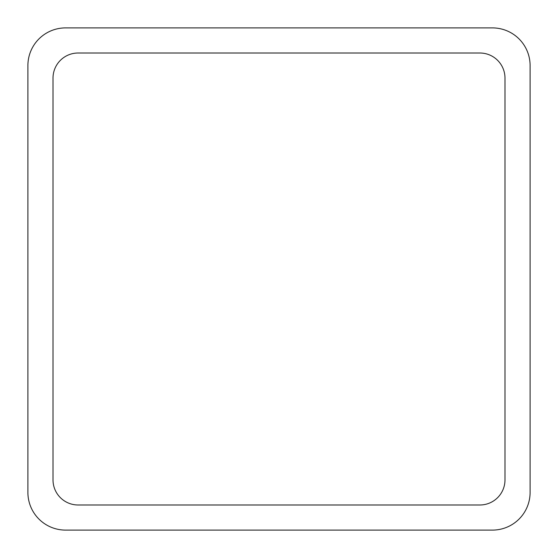 <?xml version="1.0" encoding="UTF-8"?>
<svg xmlns="http://www.w3.org/2000/svg" width="558" height="558" viewBox="0 0 558 558"><rect width="100%" height="100%" fill="white"/><g stroke="black" fill="none" stroke-linecap="round" stroke-linejoin="round"><path stroke-width="0.42" stroke-dasharray="2.79 2.09" d="M65.565 27.9L492.435 27.9A37.665 37.665 0 0 1 530.1 65.565L530.1 492.435A37.665 37.665 0 0 1 492.435 530.1L65.565 530.1A37.665 37.665 0 0 1 27.9 492.435L27.9 65.565A37.665 37.665 0 0 1 65.565 27.9M53.01 479.88L53.01 78.12A25.11 25.11 0 0 1 78.12 53.01L479.88 53.01A25.11 25.11 0 0 1 504.99 78.12L504.99 479.88A25.11 25.11 0 0 1 479.88 504.99L78.12 504.99A25.11 25.11 0 0 1 53.01 479.88"/><path stroke-width="0.84" d="M65.565 27.9L492.435 27.9A37.665 37.665 0 0 1 530.1 65.565L530.1 492.435A37.665 37.665 0 0 1 492.435 530.1L65.565 530.1A37.665 37.665 0 0 1 27.9 492.435L27.9 65.565A37.665 37.665 0 0 1 65.565 27.9M53.01 479.88L53.01 78.12A25.11 25.11 0 0 1 78.12 53.01L479.88 53.01A25.11 25.11 0 0 1 504.99 78.12L504.99 479.88A25.11 25.11 0 0 1 479.88 504.99L78.12 504.99A25.11 25.11 0 0 1 53.01 479.88"/></g></svg>
